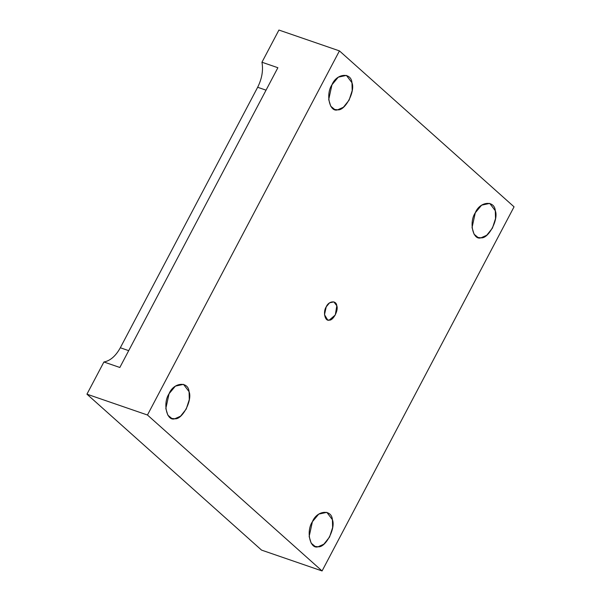 <?xml version="1.0" encoding="UTF-8"?>
<svg xmlns="http://www.w3.org/2000/svg" width="601" height="601" viewBox="0 0 601 601"><rect width="100%" height="100%" fill="white"/><g stroke="black" fill="none" stroke-linecap="round" stroke-linejoin="round"><path stroke-width="0.9" d="M119.832 367.474L277.88 67.718L119.832 367.474L103.913 361.99L86.942 394.173L261.563 550.11L322.076 570.95L261.563 550.11L86.942 394.173L147.455 415.006L322.076 570.95L514.058 206.827L322.076 570.95L147.455 415.006L86.942 394.173L103.913 361.99L119.832 367.474M169.069 393.73L165.823 408.522L167.837 415.148L171.781 418.431L174.801 418.762L180.518 416.208L186.227 409.056L189.3 399.545L189.075 391.687L183.515 384.355L175.387 386.12L169.069 393.73C173.539 382.379 188.241 380.876 189.075 391.687C192.658 400.168 182.163 420.061 174.801 418.762C166.747 421.639 162.54 403.248 169.069 393.73M312.4 521.728L309.154 536.52L311.168 543.146L315.112 546.437L318.132 546.76L323.841 544.205L329.558 537.054L332.631 527.543L332.406 519.685L326.846 512.352L318.718 514.118L312.4 521.728C316.87 510.377 331.572 508.874 332.406 519.685C335.982 528.166 325.494 548.059 318.132 546.76C310.078 549.637 305.864 531.246 312.4 521.728M475.293 212.777L472.048 227.569L474.061 234.195L478.005 237.478L481.025 237.808L486.735 235.254L492.452 228.102L495.524 218.591L495.299 210.733L489.74 203.401L481.611 205.166L475.293 212.777C479.763 201.425 494.458 199.923 495.299 210.733C498.875 219.215 488.388 239.108 481.025 237.808C472.972 240.685 468.757 222.295 475.293 212.777M331.962 84.779L328.717 99.571L330.73 106.197L334.674 109.48L337.694 109.81L343.404 107.256L349.121 100.104L352.194 90.593L351.968 82.735L346.409 75.403L338.28 77.168L331.962 84.779C336.432 73.427 351.127 71.925 351.968 82.735C355.544 91.217 345.057 111.11 337.694 109.81C329.641 112.688 325.426 94.297 331.962 84.779M326.215 306.863L324.502 314.691L327.65 319.942L329.25 320.115L335.298 314.977L336.808 305.781L333.863 301.897L329.566 302.829L326.215 306.863C328.582 300.853 336.365 300.057 336.808 305.781C338.701 310.266 333.149 320.799 329.25 320.115C324.991 321.633 322.76 311.896 326.215 306.863M278.924 30.05L339.437 50.89L514.058 206.827L339.437 50.89L147.455 415.006L339.437 50.89L278.924 30.05L261.953 62.234L277.88 67.718L261.953 62.234C263.388 70.34 261.953 78.686 257.656 87.273L120.32 347.761C115.708 356.077 110.238 360.818 103.913 361.99C110.238 360.818 115.708 356.077 120.32 347.761L128.704 350.653L120.32 347.761L257.656 87.273L266.04 90.165L257.656 87.273C261.953 78.686 263.388 70.34 261.953 62.234L278.924 30.05"/></g></svg>

